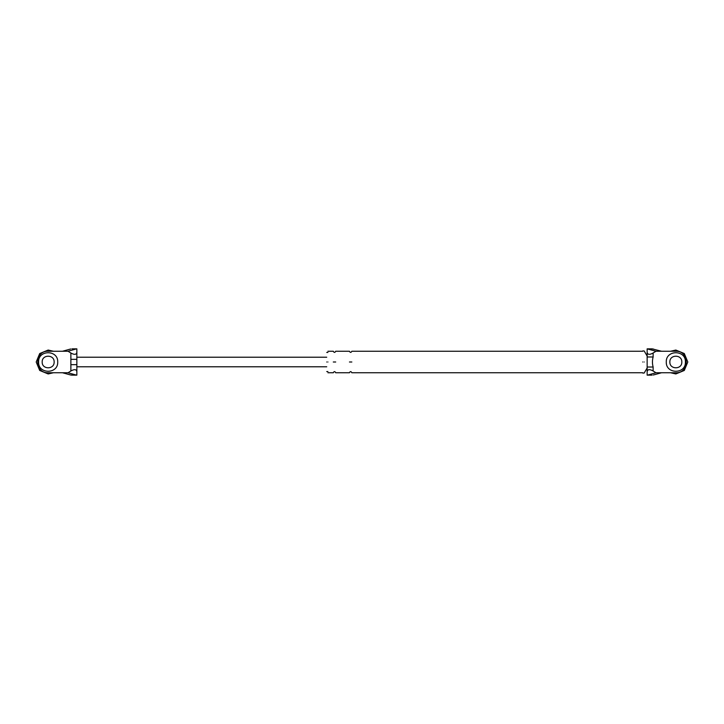 <?xml version="1.0" encoding="UTF-8"?>
<svg xmlns="http://www.w3.org/2000/svg" width="724" height="724" viewBox="0 0 724 724"><rect width="100%" height="100%" fill="white"/><g stroke="black" fill="none" stroke-linecap="round" stroke-linejoin="round"><path stroke-width="1.09" d="M68.029 372.76L76.074 375.014L70.726 375.014L62.499 372.76L68.029 372.76L70.871 370.987L70.871 359.33L76.853 359.33M70.871 359.33L70.871 353.013L68.029 351.24L76.074 348.986L73.024 348.914M62.499 372.76L48.155 372.76C34.281 373.349 34.281 350.651 48.155 351.24L68.029 351.24M54.137 362C54.463 354.289 41.847 354.289 42.182 362C41.847 369.711 54.463 369.711 54.137 362C54.463 354.289 41.847 354.289 42.182 362C41.847 369.711 54.463 369.711 54.137 362M70.871 364.67L76.853 364.67M70.871 353.013C74.481 354.986 76.472 354.733 76.853 352.253L76.853 371.747C76.472 369.267 74.481 369.014 70.871 370.987M70.726 375.014L71.848 375.15M62.499 351.24L70.726 348.986M76.853 352.253L76.853 348.859L76.074 348.986M76.074 375.014L76.853 375.141L76.853 371.747M48.155 351.24C34.281 350.651 34.281 373.349 48.155 372.76M76.853 375.141L76.853 371.475M76.853 348.859L76.853 352.525M653.274 375.014L661.501 372.76L675.845 372.76C689.719 373.349 689.719 350.651 675.845 351.24L655.971 351.24L653.129 353.013L653.129 356.977C652.215 360.344 652.215 363.692 653.129 367.023L653.129 370.987L655.971 372.76L647.926 375.014L650.976 375.086M661.501 372.76L655.971 372.76M669.863 362C669.537 354.289 682.153 354.289 681.818 362C682.153 354.289 669.537 354.289 669.863 362C669.537 369.711 682.153 369.711 681.818 362M653.129 370.987C649.519 369.014 647.528 369.267 647.147 371.747L647.147 348.859L655.971 351.24M661.501 351.24L652.152 348.85M647.147 371.747L647.147 375.141L647.926 375.014M647.147 352.253C647.528 354.733 649.519 354.986 653.129 353.013M326.732 362C326.732 374.335 326.732 374.335 326.732 362C326.732 349.665 326.732 349.665 326.732 362M642.722 362C642.722 376.263 642.722 376.263 642.722 362C642.722 347.737 642.722 347.737 642.722 362M327.927 362C327.927 375.874 327.927 375.874 327.927 362C327.927 348.126 327.927 348.126 327.927 362M647.147 367.023L653.129 367.023M647.147 356.977L653.129 356.977M675.845 351.24C689.719 350.651 689.719 373.349 675.845 372.76M351.837 362C351.837 375.874 351.837 375.874 351.837 362C351.837 348.126 351.837 348.126 351.837 362L349.448 362C349.448 375.874 349.448 375.874 349.448 362C349.448 348.126 349.448 348.126 349.448 362M333.302 362C333.302 375.874 333.302 375.874 333.302 362C333.302 348.126 333.302 348.126 333.302 362L335.701 362C335.701 375.874 335.701 375.874 335.701 362C335.701 348.126 335.701 348.126 335.701 362M644.161 362C644.161 347.737 644.161 347.737 644.161 362C644.161 376.263 644.161 376.263 644.161 362M38.589 362C38.064 374.335 58.246 374.335 57.721 362C58.246 349.665 38.064 349.665 38.589 362C38.064 374.335 58.246 374.335 57.721 362C58.246 349.665 38.064 349.665 38.589 362M666.279 362C665.754 374.335 685.936 374.335 685.411 362C685.936 349.665 665.754 349.665 666.279 362C665.754 374.335 685.936 374.335 685.411 362C685.936 349.665 665.754 349.665 666.279 362M53.368 372.76L48.155 373.955L39.702 370.453L36.2 362L39.702 353.547L48.155 350.045L53.368 351.24L48.155 350.045L39.702 353.547L36.2 362L39.702 370.453L48.155 373.955L53.368 372.76M687.8 362L684.298 370.453L675.845 373.955L670.632 372.76L675.845 373.955L684.298 370.453L687.8 362L684.298 353.547L675.845 350.045L670.632 351.24L675.845 350.045L684.298 353.547L687.8 362M647.926 348.986L653.274 348.986M71.938 375.15L76.853 375.15M76.853 348.85L71.938 348.85M326.732 366.778L76.853 366.778M76.853 357.222L326.732 357.222M652.062 348.85L647.147 348.85M647.147 375.15L652.062 375.15M642.722 372.76L351.837 372.76C351.04 371.222 350.244 371.222 349.448 372.76L335.701 372.76C334.904 371.222 334.108 371.222 333.302 372.76L327.927 372.76M327.927 351.24L333.302 351.24C334.108 352.778 334.904 352.778 335.701 351.24L349.448 351.24C350.244 352.778 351.04 352.778 351.837 351.24L642.722 351.24M642.722 350.941L644.161 350.941L647.147 356.018M647.147 367.982L644.161 373.059L642.722 373.059M327.927 371.566L326.732 371.566M326.732 352.434L327.927 352.434"/></g></svg>

